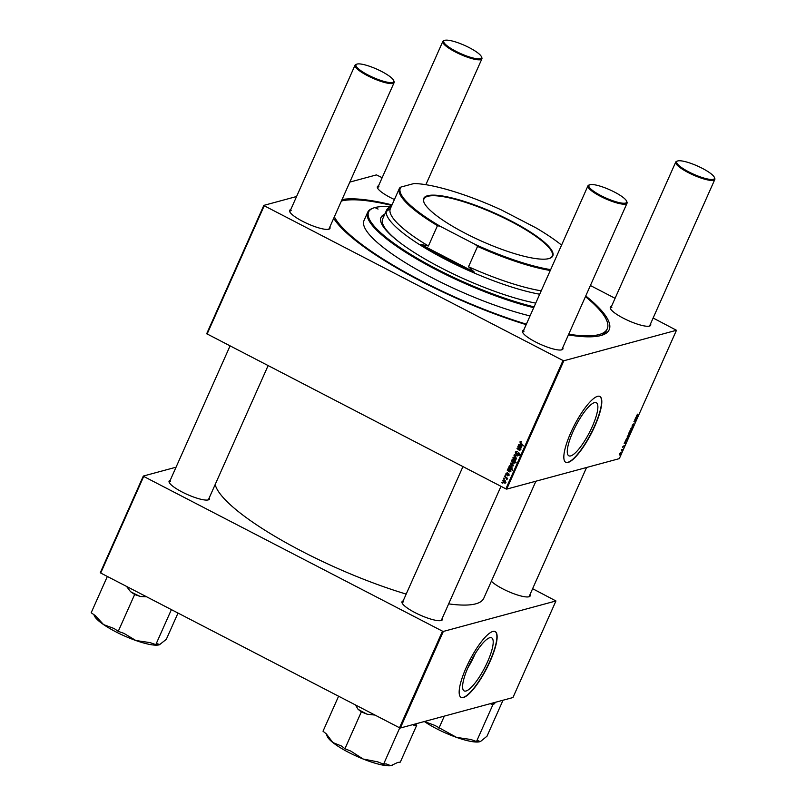 <?xml version="1.0" encoding="UTF-8"?>
<svg xmlns="http://www.w3.org/2000/svg" width="806" height="806" viewBox="0 0 806 806"><rect width="100%" height="100%" fill="white"/><g stroke="black" fill="none" stroke-linecap="round" stroke-linejoin="round"><path stroke-width="1.21" d="M466.039 690.994A29.882 7.586 117.4 0 0 486.159 664.799A29.882 7.586 117.4 0 0 491.65 637.828A29.882 7.586 117.4 0 0 489.766 637.727A29.882 7.586 117.4 0 0 469.646 663.922A29.882 7.586 117.4 0 0 464.155 690.903A29.882 7.586 117.4 0 0 466.039 690.994M467.752 668.073A29.882 7.586 117.4 0 0 475.077 653.928M463.44 697.533A37.066 9.41 117.4 0 0 488.386 665.031A37.066 9.41 117.4 0 0 495.196 631.572A37.066 9.41 117.4 0 0 492.859 631.451A37.066 9.41 117.4 0 0 467.903 663.942A37.066 9.41 117.4 0 0 461.103 697.402A37.066 9.41 117.4 0 0 463.44 697.533M460.982 697.341A37.066 9.41 117.4 0 0 463.188 697.402A37.066 9.41 117.4 0 0 488.033 665.152A37.066 9.41 117.4 0 0 495.075 631.511M594.435 402.627A29.882 7.586 -62.6 0 1 596.319 402.728A29.882 7.586 -62.6 0 1 590.828 429.699A29.882 7.586 -62.6 0 1 570.719 455.904A29.882 7.586 -62.6 0 1 568.835 455.803A29.882 7.586 -62.6 0 1 574.315 428.832A29.882 7.586 -62.6 0 1 594.435 402.627M568.109 462.432A37.066 9.41 117.4 0 0 593.065 429.93A37.066 9.41 117.4 0 0 599.865 396.471A37.066 9.41 117.4 0 0 597.528 396.351A37.066 9.41 117.4 0 0 572.572 428.852A37.066 9.41 117.4 0 0 565.772 462.312A37.066 9.41 117.4 0 0 568.109 462.432M565.651 462.241A37.066 9.41 117.4 0 0 567.867 462.301A37.066 9.41 117.4 0 0 592.702 430.051A37.066 9.41 117.4 0 0 599.745 396.411M442.242 618.283A22.094 4.846 -156 0 1 441.436 620.449A22.094 4.846 -156 0 1 441.184 620.529A22.094 4.846 -156 0 1 419.866 614.958A22.094 4.846 -156 0 1 402.093 602.938A22.094 4.846 -156 0 1 403.161 600.883M440.932 620.59A21.389 4.685 24 0 0 441.456 620.036L500.989 486.33M530.016 594.526A22.094 4.846 -156 0 1 529.21 596.702A22.094 4.846 -156 0 1 528.968 596.772A22.094 4.846 -156 0 1 510.47 592.42A22.094 4.846 -156 0 1 491.368 581.227M528.706 596.833A21.389 4.685 24 0 0 529.24 596.279L586.577 467.49M209.318 497.655A22.094 4.846 -156 0 1 208.512 499.821A22.094 4.846 -156 0 1 208.27 499.901A22.094 4.846 -156 0 1 186.952 494.33A22.094 4.846 -156 0 1 169.169 482.31A22.094 4.846 -156 0 1 170.247 480.255M208.008 499.962A21.389 4.685 24 0 0 208.542 499.408L268.076 365.702M650.533 323.851A22.094 4.846 -156 0 1 649.727 326.017A22.094 4.846 -156 0 1 649.475 326.098A22.094 4.846 -156 0 1 628.156 320.526A22.094 4.846 -156 0 1 610.384 308.497A22.094 4.846 -156 0 1 611.462 306.451M649.223 326.158A21.389 4.685 24 0 0 649.757 325.594L714.821 179.456A21.389 4.685 -156 0 1 713.653 180.272A21.389 4.685 -156 0 1 690.833 173.864A21.389 4.685 -156 0 1 675.74 162.056A21.389 4.685 -156 0 1 676.677 161.321L677.574 160.999A20.674 4.534 24 0 0 689.201 172.101A20.674 4.534 24 0 0 713.32 179.315A20.674 4.534 24 0 0 714.378 177.391A20.674 4.534 24 0 0 697.754 166.137A20.674 4.534 24 0 0 677.806 160.928A20.674 4.534 24 0 0 677.574 160.999M562.749 347.608A22.094 4.846 -156 0 1 561.943 349.774A22.094 4.846 -156 0 1 561.701 349.854A22.094 4.846 -156 0 1 540.383 344.283A22.094 4.846 -156 0 1 522.6 332.253A22.094 4.846 -156 0 1 523.678 330.208M561.439 349.915A21.389 4.685 24 0 0 561.973 349.351L627.038 203.213A21.389 4.685 -156 0 1 625.869 204.029A21.389 4.685 -156 0 1 603.049 197.621A21.389 4.685 -156 0 1 587.967 185.813A21.389 4.685 -156 0 1 588.894 185.078L589.801 184.755A20.674 4.534 24 0 0 601.417 195.858A20.674 4.534 24 0 0 625.537 203.072A20.674 4.534 24 0 0 626.605 201.137A20.674 4.534 24 0 0 609.971 189.894A20.674 4.534 24 0 0 590.032 184.685A20.674 4.534 24 0 0 589.801 184.755M329.835 226.98A22.094 4.846 -156 0 1 329.029 229.146A22.094 4.846 -156 0 1 328.777 229.226A22.094 4.846 -156 0 1 307.459 223.655A22.094 4.846 -156 0 1 289.686 211.625A22.094 4.846 -156 0 1 290.765 209.58M328.526 229.287A21.389 4.685 24 0 0 329.06 228.723L394.124 82.585A21.389 4.685 -156 0 1 392.955 83.401A21.389 4.685 -156 0 1 370.135 76.993A21.389 4.685 -156 0 1 355.043 65.185A21.389 4.685 -156 0 1 355.98 64.45L356.877 64.127A20.674 4.534 24 0 0 368.503 75.23A20.674 4.534 24 0 0 392.623 82.444A20.674 4.534 24 0 0 393.681 80.519A20.674 4.534 24 0 0 377.057 69.266A20.674 4.534 24 0 0 357.108 64.057A20.674 4.534 24 0 0 356.877 64.127M342.046 199.545A152.203 33.368 -156 0 1 392.038 204.895M585.75 295.953A152.203 33.368 -156 0 1 602.586 335.004A152.203 33.368 -156 0 1 600.873 335.528A152.203 33.368 -156 0 1 568.401 334.923M601.165 335.447A150.057 32.895 24 0 0 606.384 330.772L607.24 328.868A150.057 32.895 24 0 0 585.448 296.628M215.172 484.507A146.853 32.19 24 0 0 406.194 594.093M448.65 603.875A146.853 32.19 24 0 0 475.772 603.835A146.853 32.19 24 0 0 483.791 598.233L535.899 481.212M506.712 489.111L505.866 488.849L563.011 360.504L563.857 360.756L506.712 489.111L619.32 458.634L676.466 330.279L653.132 318.017M615.079 298.311L590.395 285.526M382.165 177.683L376.442 174.902L349.814 182.106M505.866 488.849L206.689 333.724L263.834 205.379L296.578 196.513M506.833 473.132L505.936 473.324L507.538 472.8L506.309 473.545L506.521 474.402L508.586 473.837L509.039 475.268L507.629 475.832L508.657 475.046L508.173 474.25L506.349 474.885L505.936 473.324L507.478 472.769M507.387 473.293L506.309 473.545M506.833 474.452L508.586 473.837M507.78 475.339L509.15 474.915M508.878 474.059L507.73 474.492M507.014 474.946L506.349 474.885L506.984 474.412M507.317 470.361L507.911 468.891L509.17 468.528L509.382 471.117L510.45 471.026L510.43 469.535L510.823 471.268L509.553 471.873L507.317 470.361L508.274 470.049M508.868 469.787L508.828 468.639L507.911 468.891L509.17 468.528M509.724 471.379L510.944 470.895M510.823 471.268L509.553 471.873L510.47 471.621L509.926 471.248M511.195 463.349L512.042 463.047L513.372 465.536L511.588 465.939L510.309 463.5L511.014 462.876M513.372 465.536L512.697 466.13M520.747 441.94L521.633 441.759L520.394 442.232L523.517 445.829L520.626 443.653L519.91 441.94L521.26 441.517M521.593 441.89L520.394 442.232M514.571 462.835L512.918 463.077L511.528 460.75L512.495 460.297L512.163 459.48L516.112 462.453L515.911 462.926L514.53 461.878L514.037 463.299M512.425 460.579L513.039 460.145M516.475 458.423L514.006 455.34L514.258 454.775L517.573 455.944L514.581 455.37L516.475 458.423M517.331 454.181L515.961 454.272L515.326 452.226L516.183 451.37L517.392 451.602L515.81 452.519L516.132 453.788L518.993 453.002L519.578 454.836L518.762 455.612L517.664 455.44L519.084 454.564L518.812 453.476L515.961 454.272L517.553 454.02M516.424 451.904L515.81 452.519M516.555 453.869L518.742 452.791M518.49 452.861L518.993 453.002M517.926 455.007L519.719 454.393M519.407 453.315L518.359 453.456M502.36 483.187L502.007 482.3L502.36 483.187M563.011 360.504L264.217 205.752L207.071 334.107M513.714 457.687L514.56 457.385L515.89 459.873L514.107 460.276L512.828 457.838L513.533 457.224M515.89 459.873L515.215 460.478M518.177 445.98L518.762 444.509L520.031 444.156L520.233 446.746L521.301 446.655L521.28 445.154L521.673 446.897L520.404 447.491L518.177 445.98L519.124 445.668M519.719 445.406L519.689 444.257L518.762 444.509L520.031 444.156M520.575 446.998L521.794 446.524M521.673 446.897L520.404 447.491L521.331 447.239L520.787 446.867M519.104 447.904L517.976 446.433L520.847 448.589L520.162 448.7L520.313 449.96L519.245 450.242L517.019 448.569L517.23 448.106L519.981 449.607L519.104 447.904L519.709 447.733M520.313 449.96L519.245 450.242L520.172 450L519.668 449.647M519.447 449.768L520.384 449.506M510.218 466.875L510.077 465.838L509.16 466.09L510.803 465.888L512.193 468.185L511.357 468.639L512.636 470.261L508.687 467.289L509.664 465.667M503.599 480.386L504.455 480.084L505.785 482.582L504.002 482.985L502.722 480.547L503.428 479.923M505.785 482.582L505.11 483.177M504.264 478.915L503.911 478.029L504.264 478.915M505.634 477.585L504.707 476.235L507.579 478.401L506.773 478.421L506.893 479.782L505.634 477.585L506.269 477.414M505.654 475.792L505.291 474.905L505.654 475.792M622.605 447.501L624.046 445.617L622.645 447.552M622.887 446.484L622.847 447.068M624.046 445.617L623.844 446.443M626.937 438.333L626.856 440.801L625.577 440.489L627.149 438.343M633.879 424.208L633.758 425.336L632.68 426.767L633.687 424.671L632.095 426.727L632.247 425.457L633.405 423.936L632.287 426.263L633.979 424.218M632.287 425.367L632.287 426.263M633.576 425.377L633.486 424.56M630.705 429.85L630.806 431.109L629.829 432.318L629.748 431.069L630.927 429.85M634.654 420.097L635.793 419.855L634.634 421.941L633.909 421.77L635.138 421.085L634.654 420.097M635.138 421.085L634.695 419.997M637.586 414.163L637.032 415.674L637.737 416.37L636.79 416.138L637.586 414.163M636.871 415.08L637.032 415.674M636.69 416.087L636.831 415.171M563.857 360.756L676.466 330.279M636.387 416.823L635.904 418.727L636.78 416.974L636.579 418.123L635.057 419.18L636.468 416.833M635.662 417.79L636.015 418.757M628.277 434.918L629.053 432.681L630.332 432.993L628.398 435.079M630.897 428.54L632.519 427.21L631.169 428.268L631.41 429.689L630.897 428.54M628.186 435.502L628.277 436.771L627.31 437.98L627.229 436.731L628.408 435.512M625.537 441.204L624.972 443.602L624.207 443.552L625.617 441.204M624.811 442.172L625.164 443.129M620.6 452.549L620.691 453.808L619.723 455.017L619.643 453.778L620.822 452.549M621.386 449.899L622.524 449.667L621.869 451.088L621.386 449.899M622.051 450.755L621.839 450.05M400.34 728.02L399.504 727.758L442.504 631.179L443.34 631.441L400.34 728.02L512.948 697.543L555.949 600.964L532.615 588.692M442.504 631.179L143.7 476.437L100.7 573.016L100.317 572.633L143.317 476.054L176.061 467.198M399.504 727.758L100.7 573.016M443.34 631.441L555.949 600.964M403.554 601.82A21.389 4.685 24 0 0 402.385 602.636A21.389 4.685 24 0 0 402.325 603.402M170.63 481.192A21.389 4.685 24 0 0 169.462 482.008A21.389 4.685 24 0 0 169.401 482.774M394.436 199.525A22.094 4.846 -156 0 1 377.47 187.869A22.094 4.846 -156 0 1 378.538 185.823M526.157 324.647A152.203 33.368 -156 0 1 333.684 218.325M291.147 210.517A21.389 4.685 24 0 0 289.979 211.333A21.389 4.685 24 0 0 289.918 212.099M524.071 331.145A21.389 4.685 24 0 0 522.903 331.961A21.389 4.685 24 0 0 522.842 332.717M611.845 307.388A21.389 4.685 24 0 0 610.676 308.204A21.389 4.685 24 0 0 610.616 308.97M378.931 186.76A21.389 4.685 24 0 0 377.762 187.576A21.389 4.685 24 0 0 377.702 188.342M636.629 415.795L637.737 416.37M635.188 418.898L635.823 419.231M635.763 417.851L635.793 418.687L635.763 417.851M635.994 417.186L636.005 418.123M634.745 419.886L635.581 420.329M634.725 419.926L635.43 420.289M633.979 421.609L634.634 421.941M628.962 432.862L630.121 433.467M628.922 432.953L629.677 433.346M628.519 433.85L628.821 434.625L629.405 433.96L629.033 433.134M629.405 433.275L628.821 434.625M630.665 431.129L630.514 430.303L630.04 431.855L630.665 431.129L630.282 430.182M629.788 430.978L630.04 431.855M631.048 428.893L631.632 429.195M628.146 436.792L627.995 435.965L627.521 437.517L628.146 436.792L627.763 435.845M627.27 436.64L627.521 437.517M625.919 439.854L626.584 440.187M625.698 440.197L626.856 440.801M626.947 439.482L626.715 438.796L626.061 439.925L626.947 439.482L626.494 438.645M624.338 443.27L624.972 443.602M624.912 442.222L624.942 443.068L624.912 442.222M625.134 441.567L625.154 442.504M620.56 453.828L620.408 453.002L619.935 454.554L620.56 453.828L620.177 452.881M619.683 453.687L619.935 454.554M621.476 449.698L622.313 450.131M621.456 449.738L622.121 450.08M502.41 482.603L501.795 482.764M516.686 451.35L515.326 452.226M517.472 451.632L516.737 452.267L517.472 451.632M516.586 453.859L517.512 453.607L516.888 454.02M517.482 453.617L518.187 453.184L517.482 453.617M519.175 455.39L517.754 455.491M518.681 455.239L517.664 455.44M518.842 454.755L520.001 454.312M519.739 453.224L518.52 453.405M515.054 455.249L514.006 455.34M515.356 455.168L514.581 455.37M515.639 460.246L514.107 460.276M515.326 457.627L514.137 457.798M514.319 459.823L515.508 459.652L514.399 457.868L513.21 458.05L514.319 459.823L516.001 459.521M515.054 457.697L513.21 458.05M512.515 459.752L511.981 459.894M515.135 461.717L514.53 461.878M514.44 463.047L512.918 463.077M512.455 460.498L513.422 460.045M513.946 460.508L512.858 460.659M513.684 461.234L511.941 460.911L513.12 462.614L514.248 462.483L513.684 461.234L514.278 461.072M514.651 462.382L513.12 462.614M513.634 460.589L511.941 460.911M521.23 443.481L520.626 443.653M521.542 445.456L521.019 445.587M520.495 446.947L519.86 447.118M519.316 445.95L518.611 446.141M519.084 444.862L519.88 446.464L519.82 444.62L519.084 444.862L520.414 444.459M518.379 446.736L517.764 446.897M520.767 448.529L520.162 448.7M517.623 448.408L517.019 448.569M520.374 449.526L520.908 449.365M513.12 465.908L511.588 465.939M512.807 463.279L511.619 463.46M511.8 465.475L512.989 465.314L511.881 463.531L510.692 463.712L511.8 465.475L513.482 465.183M512.535 463.359L510.692 463.712M509.553 467.057L508.687 467.289M511.488 466.08L509.483 466.442L510.742 468.145L511.79 468.014L510.692 466.402L509.483 466.442M512.263 467.883L510.742 468.145M511.336 466.231L510.692 466.402M511.236 466.15L510.561 466.331M510.682 469.827L510.168 469.969M509.634 471.329L509.009 471.49M508.465 470.331L507.76 470.523M508.233 469.233L509.029 470.835L508.969 468.991L508.233 469.233L509.553 468.83M507.327 474.16L508.425 473.777M508.989 474.19L508.445 474.341M507.941 474.694L507.276 474.633M505.533 482.945L504.002 482.985M505.211 480.326L504.032 480.497M504.213 482.522L505.402 482.361L504.294 480.578L503.105 480.749L504.213 482.522L505.896 482.22M504.949 480.396L503.105 480.749M504.314 478.321L503.7 478.492M505.11 476.537L504.496 476.709M507.387 478.25L506.773 478.421M507.165 479.167L506.48 479.348M505.705 475.208L505.09 475.369M390.336 206.86A115.49 25.318 24 0 0 374.921 207.565L378.074 209.076L374.921 207.565A115.49 25.318 24 0 0 373.621 207.968A115.49 25.318 24 0 0 410.234 254.132A115.49 25.318 24 0 0 534.076 306.854M533.713 307.67A116.195 25.47 -156 0 1 419.362 260.56A116.195 25.47 -156 0 1 367.677 212.31A116.195 25.47 -156 0 1 372.715 208.291L373.621 207.968M367.677 212.31L364 220.562A116.195 25.47 24 0 0 415.684 268.821A116.195 25.47 24 0 0 530.036 315.932M334.359 216.824A150.057 32.895 24 0 0 526.368 324.153M568.704 334.238A150.057 32.895 24 0 0 599.039 334.581A150.057 32.895 24 0 0 607.24 328.868M399.847 242.566A99.803 21.883 -156 0 1 382.649 218.98L386.618 210.084A99.803 21.883 -156 0 1 390.94 206.628L391.333 206.487A99.088 21.722 24 0 0 387.192 210.9L390.537 208.321M391.797 205.459A150.057 32.895 24 0 0 341.381 201.047M384.784 214.184A101.939 22.346 24 0 0 380.986 217.469A101.939 22.346 24 0 0 431.351 262.635A101.939 22.346 24 0 0 535.738 303.127M384.502 214.819A101.939 22.346 24 0 0 380.855 217.791M326.158 733.742L327.246 736.372A36.572 8.02 -156 0 0 332.838 742.528A36.572 8.02 24 0 0 346.036 751.011A36.572 8.02 24 0 0 363.123 759.01L350.781 751.081L344.928 748.744L341.613 746.094L332.838 742.528L326.329 733.883L323.015 731.223L338.601 696.223M355.537 704.998L358.015 709.24L361.33 711.889L344.928 748.744M361.33 711.889L367.183 714.227L375.022 715.083M377.722 761.851L363.123 759.01A36.572 8.02 24 0 0 390.809 765.7L386.104 763.876L383.575 764.199L377.722 761.851M399.756 727.838L383.575 764.199M413.065 724.574L414.183 725.581L416.722 725.269L400.31 762.123L397.781 762.436L390.809 765.7A36.572 8.02 24 0 0 392.361 765.357A36.572 8.02 24 0 0 392.492 765.307M416.722 725.269L415.14 724.01M414.183 725.581A39.423 8.644 24 0 0 414.163 724.282M358.015 709.24A39.423 8.644 24 0 0 367.183 714.227M424.349 721.521A36.572 8.02 24 0 0 439.22 730.055A36.572 8.02 24 0 0 456.589 737.399L434.847 725.41L424.278 721.471M444.328 716.111L438.938 728.221M470.815 739.495L456.589 737.399A36.572 8.02 24 0 0 480.134 741.601A36.572 8.02 24 0 0 480.164 741.591L478.099 740.704L476.507 741.5L470.815 739.495M490.219 703.698L492.919 704.645L476.507 741.5M492.919 704.645L496.083 702.107M503.025 700.233L487.005 736.2L480.628 741.399M491.197 703.426A39.423 8.644 24 0 0 494.501 703.85M126.532 586.395L130.552 591.685A39.423 8.644 24 0 0 135.348 594.143A39.423 8.644 24 0 0 140.345 596.511L146.601 596.793M178.015 613.054L166.308 639.329L159.497 644.709A36.572 8.02 24 0 1 159.437 644.729L159.497 644.709M107.349 576.461L91.179 612.762L95.279 615.582L103.581 624.6A36.572 8.02 24 0 0 135.892 640.528L123.933 633.355L118.24 631.35L114.15 628.539L103.581 624.6A36.572 8.02 24 0 1 94.322 615.744L93.859 614.605M130.552 591.685L134.652 594.496L118.24 631.35M134.652 594.496L140.345 596.511M171.396 609.628L155.81 644.629L150.118 642.624L135.892 640.528A36.572 8.02 24 0 0 159.437 644.729M159.931 644.518L157.402 643.833L155.81 644.629M626.605 201.137L626.967 202.024A21.389 4.685 -156 0 1 627.038 203.213M393.681 80.519L394.053 81.396A21.389 4.685 -156 0 1 394.124 82.585M714.378 177.391L714.751 178.277A21.389 4.685 -156 0 1 714.821 179.456M480.406 58.697A20.674 4.534 24 0 0 481.464 56.763A20.674 4.534 24 0 0 464.83 45.509A20.674 4.534 24 0 0 444.892 40.3A20.674 4.534 24 0 0 444.66 40.371A20.674 4.534 24 0 0 456.277 51.473A20.674 4.534 24 0 0 480.406 58.697M481.464 56.763L481.827 57.649A21.389 4.685 -156 0 1 481.897 58.828A21.389 4.685 -156 0 1 480.729 59.644A21.389 4.685 -156 0 1 457.909 53.236A21.389 4.685 -156 0 1 442.826 41.428A21.389 4.685 -156 0 1 443.753 40.693L444.66 40.371M511.125 220.975A70.646 15.485 -156 0 1 549.722 258.343A70.646 15.485 -156 0 1 465.384 233.347A70.646 15.485 -156 0 1 423.956 202.346A70.646 15.485 -156 0 1 511.125 220.975M549.45 258.434A70.223 15.395 24 0 0 552.231 256.106A70.223 15.395 24 0 0 510.813 221.398A70.223 15.395 24 0 0 423.936 198.981A70.223 15.395 24 0 0 424.067 202.608M539.698 294.23A99.803 21.883 -156 0 1 445.486 259.411A99.803 21.883 -156 0 1 386.618 210.084M561.56 245.115A96.236 21.097 24 0 0 536.04 227.897L501.382 209.943A96.236 21.097 24 0 0 413.962 183.536L400.904 187.073A96.236 21.097 24 0 0 440.469 226.436L437.467 225.66A96.952 21.258 -156 0 1 399.403 188.362L390.346 208.694A96.952 21.258 24 0 0 428.409 245.991L420.944 244.47A99.088 21.722 24 0 0 446 258.716A99.088 21.722 24 0 0 474.281 272.096L468.508 266.756A96.952 21.258 24 0 0 541.209 290.825M420.944 244.47L474.281 272.096M399.403 188.362A96.952 21.258 -156 0 1 399.595 187.989L400.904 187.073M468.508 266.756L477.555 246.424L475.127 244.379A96.236 21.097 24 0 0 550.649 269.627M440.469 226.436L475.127 244.379M428.409 245.991L437.467 225.66M550.266 270.484A96.952 21.258 -156 0 1 477.555 246.424M633.949 421.669L634.463 421.931M516.384 455.531L515.548 455.753M513.724 460.659L513.13 460.82M519.769 446.373L519.165 446.544M520.545 445.688L520.021 445.829M519.376 449.728L518.742 449.899M508.918 470.754L508.314 470.916M509.694 470.059L509.17 470.2M518.52 455.088L519.447 454.836M518.439 453.415L519.366 453.174M515.125 459.974L516.052 459.722M513.603 457.717L514.52 457.465M513.916 462.775L514.843 462.523M512.284 460.619L513.21 460.367M520.696 441.95L521.623 441.698M520.918 447.048L521.845 446.796M519.417 444.549L520.333 444.308M519.759 449.819L520.686 449.577M512.606 465.636L513.533 465.384M511.085 463.379L512.001 463.128M511.457 468.276L512.374 468.034M509.765 466.19L510.692 465.939M510.067 471.419L510.984 471.167M508.556 468.931L509.483 468.679M506.732 473.162L507.649 472.91M508.274 475.409L509.19 475.167M508.102 474.26L509.029 474.009M505.019 482.673L505.946 482.431M503.498 480.416L504.415 480.164M402.385 602.636L462.946 466.624M522.903 331.961L587.967 185.813M355.043 65.185L289.979 211.333M230.022 345.996L169.462 482.008M675.74 162.056L610.676 308.204M425.86 184.695L481.897 58.828M377.762 187.576L442.826 41.428"/></g></svg>
